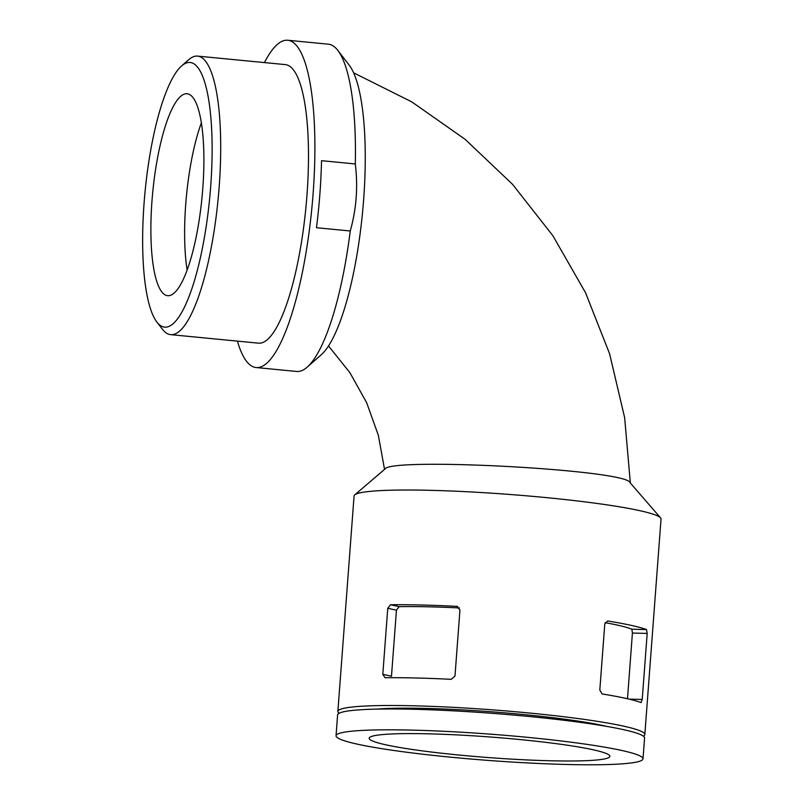 <?xml version="1.0" encoding="UTF-8"?>
<svg xmlns="http://www.w3.org/2000/svg" width="805" height="805" viewBox="0 0 805 805"><rect width="100%" height="100%" fill="white"/><g stroke="black" fill="none" stroke-linecap="round" stroke-linejoin="round"><path stroke-width="1.21" d="M459.444 607.946A137.474 11.763 -175.7 0 0 399.169 606.648L396.442 610.18L391.482 676.21L382.808 674.288L385.072 677.73A153.916 13.162 4.3 0 1 451.233 679.329L454.986 676.029L459.947 609.999L456.717 606.346A153.916 13.162 -175.7 0 0 390.556 604.746L387.769 608.258L382.808 674.288M641.011 702.554L642.219 699.444L647.19 633.414L646.496 629.57A153.916 13.162 -175.7 0 0 607.614 620.977L604.776 624.046L599.806 690.076L602.13 693.96A153.916 13.162 4.3 0 1 641.011 702.554L641.102 702.574M643.346 736.152A153.916 13.162 -175.7 0 0 644.835 734.512A153.916 13.162 -175.7 0 0 492.338 709.849A153.916 13.162 -175.7 0 0 337.869 711.429A153.916 13.162 -175.7 0 0 339.096 713.27M644.835 734.512L661.036 519.044A153.916 13.162 -175.7 0 0 660.553 517.867A153.916 13.162 -175.7 0 0 508.539 494.371A153.916 13.162 -175.7 0 0 354.723 494.874A153.916 13.162 -175.7 0 0 354.069 495.961L337.869 711.429M264.432 62.589A164.411 40.159 95.5 0 1 287.788 40.25L328.299 44.174A164.411 40.159 95.5 0 1 337.858 50.433L349.199 65.135A150.414 36.738 95.5 0 1 363.649 199.449A150.414 36.738 95.5 0 1 321.094 354.904L307.148 367.161A164.411 40.159 95.5 0 1 296.562 371.457L256.05 367.533A164.411 40.159 95.5 0 1 237.425 341.119M337.858 50.433A164.411 40.159 95.5 0 1 355.297 163.958C358.104 186.73 356.424 209.079 350.256 230.985A164.411 40.159 95.5 0 1 307.148 367.161M355.297 163.958L321.527 160.678A164.411 40.159 95.5 0 1 319.887 193.975A164.411 40.159 95.5 0 1 316.486 227.714L350.256 230.985M181.658 65.889L188.642 59.771A139.919 34.182 95.5 0 1 197.648 56.109L285.423 64.621A139.919 34.182 95.5 0 1 306.997 194.891A139.919 34.182 95.5 0 1 258.415 343.151L170.63 334.639A139.919 34.182 95.5 0 1 162.499 329.325L156.824 321.97A132.926 32.472 95.5 0 1 145.071 191.59A132.926 32.472 95.5 0 1 181.658 65.889A132.926 32.472 95.5 0 1 210.709 186.176A132.926 32.472 95.5 0 1 156.824 321.97M197.648 56.109A139.919 34.182 95.5 0 1 219.212 186.378A139.919 34.182 95.5 0 1 170.63 334.639M184.959 93.933A101.44 24.784 -84.5 0 0 152.316 196.792A101.44 24.784 -84.5 0 0 167.591 295.687A101.44 24.784 -84.5 0 0 202.045 197.114A101.44 24.784 -84.5 0 0 187.173 93.752A101.44 24.784 -84.5 0 0 184.959 93.933M459.263 755.06A120.68 10.324 -175.7 0 0 609.868 756.348A120.68 10.324 -175.7 0 0 490.295 737.008A120.68 10.324 -175.7 0 0 369.183 738.255A120.68 10.324 -175.7 0 0 459.263 755.06M606.537 726.362A130.48 11.159 -175.7 0 0 492.187 711.841A130.48 11.159 -175.7 0 0 376.961 709.104M643.004 758.843L644.574 737.994A153.916 13.162 -175.7 0 0 492.076 713.321A153.916 13.162 -175.7 0 0 337.607 714.91L336.047 735.76A153.916 13.162 -175.7 0 0 450.941 757.203A153.916 13.162 -175.7 0 0 643.004 758.843A153.916 13.162 -175.7 0 0 490.507 734.17A153.916 13.162 -175.7 0 0 336.047 735.76M647.19 633.414L632.418 633.062L627.487 698.74M632.418 633.062L631.834 629.218A137.474 11.763 -175.7 0 0 605.108 622.657M201.401 122.742A101.44 24.784 -84.5 0 0 187.122 269.967M354.723 494.874L385.031 469.003C390.385 457.17 626.743 469.728 629.993 482.608L660.553 517.867M287.788 40.25A164.411 40.159 95.5 0 1 313.135 193.311A164.411 40.159 95.5 0 1 256.05 367.533M642.219 699.444L629.158 699.132M646.496 629.57L631.834 629.218M396.442 610.18L387.769 608.258M399.169 606.648L390.556 604.746M457.824 606.588L456.717 606.346M384.538 469.416L378.35 435.304L366.657 402.691L349.843 372.584L328.48 345.939M630.345 483.01L624.64 417.624L609.576 353.717L585.497 292.648L552.904 235.754L512.483 184.265L465.099 139.305L411.778 101.883L353.657 72.842"/></g></svg>
